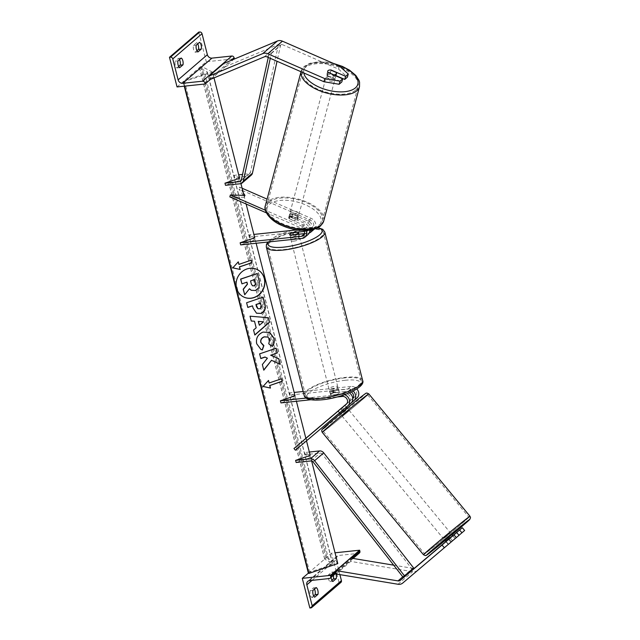 <?xml version="1.0" encoding="UTF-8"?>
<svg xmlns="http://www.w3.org/2000/svg" width="640" height="640" viewBox="0 0 640 640"><rect width="100%" height="100%" fill="white"/><g stroke="black" fill="none" stroke-linecap="round" stroke-linejoin="round"><path stroke-width="0.48" stroke-dasharray="3.2 2.4" d="M304.504 233.64L304.632 233.632A4.536 3.848 -130.7 0 0 306.512 232.832A4.536 3.848 -130.7 0 0 304.624 225.512L289.264 218.808A4.536 2.096 -164.6 0 1 288.76 217.392A4.536 2.096 -164.6 0 1 289.12 216.848A4.536 2.096 -164.6 0 1 292.184 216.288L307.552 222.992A4.536 3.848 49.3 0 1 309.44 230.312A4.536 3.848 49.3 0 1 307.56 231.112L304.4 231.44M312.472 229.592A6.808 5.768 49.3 0 0 308.088 221.056L292.72 214.352A4.536 2.096 15.4 0 0 289.656 214.904A4.536 2.096 15.4 0 0 289.288 215.456A4.536 2.096 15.4 0 0 289.8 216.864L305.16 223.568A6.808 5.768 -130.7 0 1 309.776 230.064M289.264 218.808L289.8 216.864M303.952 230.4A4.536 3.848 -130.7 0 0 301.52 228.184L266.416 212.872M229.832 196.904L244.44 197.352L238.976 189.04L310.656 220.32A4.536 3.848 -130.7 0 1 312.544 227.64A4.536 3.848 -130.7 0 1 310.664 228.432L297.2 229.856M242.112 188.24L239.512 187.096L238.976 189.04M314.296 229.112A6.808 5.768 -130.7 0 0 311.192 218.376L267.08 199.128M306.104 230.376A6.808 5.768 -130.7 0 0 302.056 226.248L265.416 210.264M243.296 192.856L239.512 187.096M302.064 238.424L305.176 235.744A6.808 5.768 -130.7 0 0 308 234.552M240.688 244.896L255.288 239.904L254.744 237.784L249.288 234.912L253.888 234.424M305.176 235.744L290.728 237.272A4.536 1.224 165.7 0 1 290.2 236.88A4.536 1.224 165.7 0 1 293.656 234.752L298.888 234.2M304.512 233.608L308.096 233.232L311.208 230.552A6.808 5.768 -130.7 0 0 314.032 229.36M255.288 239.904L249.824 237.032L311.208 230.552M309.2 232.992A6.808 5.768 49.3 0 1 308.096 233.232M249.824 237.032L249.288 234.912M244.976 195.416L244.44 197.352M293.152 232.768L293.656 234.752M292.184 216.288L292.72 214.352M290.192 235.152L290.728 237.272M197.968 51.928L195.16 52.224A4.536 2.08 -96 0 1 193.568 49.464A4.536 2.08 -96 0 1 193.432 45.448L196.728 42.616L199.536 42.32M177.04 86.936L206.288 61.76L234.368 58.8M198.728 32.104L206.288 61.76M195.16 52.224L196.944 50.696M197.752 43.848A4.536 2.08 84 0 0 196.728 42.616M179.48 59.584A4.536 2.08 84 0 0 178.448 58.352L175.16 61.184L177.968 60.888M178.664 66.432L176.88 67.96A4.536 2.08 -96 0 1 175.288 65.2A4.536 2.08 -96 0 1 175.16 61.184M176.88 67.96L179.696 67.664M210.76 79.128L233.864 59.232M178.448 58.352L181.256 58.056M193.432 45.448L196.24 45.152M293.208 239.024A4.536 1.224 -14.3 0 0 299.432 236.328A4.536 1.224 -14.3 0 0 296.864 235.88A4.536 1.224 -14.3 0 0 290.632 238.576A4.536 1.224 -14.3 0 0 293.208 239.024M292.472 232.84L293.12 235.384A4.536 1.224 165.7 0 1 296.536 234.608A4.536 1.224 165.7 0 1 298.856 234.776L298.208 232.232M295.68 234.576L296.296 236.984A4.536 1.224 165.7 0 1 292.88 237.752A4.536 1.224 165.7 0 1 290.568 237.584L289.92 235.04M336.056 389.656A4.536 1.224 165.7 0 1 338.376 389.824L339.024 392.368L333.296 392.968L332.648 390.432A4.536 1.224 165.7 0 1 336.056 389.656M332.08 391.528A4.536 1.224 -14.3 0 0 338.304 388.84A4.536 1.224 -14.3 0 0 335.736 388.384A4.536 1.224 -14.3 0 0 329.504 391.08A4.536 1.224 -14.3 0 0 332.08 391.528M335.816 392.024A4.536 1.224 165.7 0 1 332.4 392.8A4.536 1.224 165.7 0 1 330.088 392.632L330.736 395.176L336.464 394.568L335.816 392.024L330.088 392.632M336.464 394.568A4.536 1.224 -14.3 0 0 339.28 392.648A4.536 1.224 -14.3 0 0 339.024 392.368M333.296 392.968A4.536 1.224 -14.3 0 0 330.48 394.888A4.536 1.224 -14.3 0 0 330.736 395.176M296.296 236.984L290.568 237.584M293.12 235.384L298.856 234.776M332.648 390.432L338.376 389.824M331.536 389.416A4.536 1.224 -14.3 0 0 337.768 386.72A4.536 1.224 -14.3 0 0 335.192 386.264A4.536 1.224 -14.3 0 0 328.968 388.96A4.536 1.224 -14.3 0 0 331.536 389.416M293.744 241.144A4.536 1.224 -14.3 0 0 299.968 238.448A4.536 1.224 -14.3 0 0 297.4 238A4.536 1.224 -14.3 0 0 291.176 240.688A4.536 1.224 -14.3 0 0 293.744 241.144M307.144 229.608A28.728 7.728 -14.3 0 0 267.728 246.664A28.728 7.728 -14.3 0 0 284 249.528A28.728 7.728 -14.3 0 0 323.416 232.472A28.728 7.728 -14.3 0 0 307.144 229.608M344.936 377.88A28.728 7.728 -14.3 0 0 305.528 394.936A28.728 7.728 -14.3 0 0 321.8 397.8A28.728 7.728 -14.3 0 0 361.208 380.744A28.728 7.728 -14.3 0 0 344.936 377.88M335.928 75.584L330.296 73.128A4.536 2.096 15.4 0 0 327.232 73.688A4.536 2.096 15.4 0 0 326.864 74.232A4.536 2.096 15.4 0 0 327.376 75.648L328.232 72.544M339.408 66.04L338.552 69.144L281.576 44.28A3.632 3.08 -130.7 0 0 279.856 43.992A3.632 3.08 -130.7 0 0 279.056 44.2L225.44 66.64L223.776 63.456M338.552 69.144L347.432 77.12M327.376 75.648L341.824 81.952M210.816 79.232L225.44 66.64M210.296 78.232L209.152 76.048M330.568 69.984A4.536 2.096 15.4 0 0 329.528 70.032M330.296 73.128L331.104 70.216M326.848 75.24A4.536 2.2 -165.1 0 1 332.088 75.064A4.536 2.2 -165.1 0 1 335.248 78.16A4.536 2.2 -165.1 0 1 334.872 78.744A4.536 2.2 -165.1 0 1 329.632 78.912A4.536 2.2 -165.1 0 1 326.472 75.824A4.536 2.2 -165.1 0 1 326.848 75.24M327 75.76L332.736 78.264A4.536 2.2 -165.1 0 1 327 75.76L327.92 72.304A4.536 2.2 -165.1 0 1 327.704 71.216A4.536 2.2 -165.1 0 1 327.712 71.176M332.736 78.264L333.632 74.896M329.6 73.416A4.536 2.2 -165.1 0 1 335.328 75.912L329.6 73.416L330.52 69.96M336.248 72.464L335.328 75.912M290.04 213.392A4.536 2.2 -165.1 0 1 295.28 213.224A4.536 2.2 -165.1 0 1 298.44 216.312A4.536 2.2 -165.1 0 1 298.064 216.896A4.536 2.2 -165.1 0 1 292.824 217.064A4.536 2.2 -165.1 0 1 289.664 213.976A4.536 2.2 -165.1 0 1 290.04 213.392M289.576 216.216L295.312 218.72A4.536 2.2 -165.1 0 1 289.576 216.216L288.968 218.52A4.536 2.2 -165.1 0 1 288.744 217.432A4.536 2.2 -165.1 0 1 289.12 216.848A4.536 2.2 -165.1 0 1 291.56 216.176L292.176 213.872A4.536 2.2 -165.1 0 1 297.912 216.376L292.176 213.872M295.312 218.72L294.696 221.024A4.536 2.2 -165.1 0 0 297.144 220.352A4.536 2.2 -165.1 0 0 297.52 219.768A4.536 2.2 -165.1 0 0 297.296 218.68L297.912 216.376M288.968 218.52L294.696 221.024M297.296 218.68L291.56 216.176M298.576 214.976A4.536 2.2 -165.1 0 1 293.336 215.152A4.536 2.2 -165.1 0 1 290.176 212.056A4.536 2.2 -165.1 0 1 290.552 211.472A4.536 2.2 -165.1 0 1 295.784 211.304A4.536 2.2 -165.1 0 1 298.952 214.392A4.536 2.2 -165.1 0 1 298.576 214.976M326.336 77.152A4.536 2.2 14.9 0 0 325.96 77.736A4.536 2.2 14.9 0 0 329.12 80.832A4.536 2.2 14.9 0 0 334.36 80.656A4.536 2.2 14.9 0 0 334.736 80.08A4.536 2.2 14.9 0 0 331.576 76.984A4.536 2.2 14.9 0 0 326.336 77.152M355.76 89.992A28.728 13.912 14.9 0 0 358.112 86.304A28.728 13.912 14.9 0 0 338.104 66.744A28.728 13.912 14.9 0 0 304.936 67.816A28.728 13.912 14.9 0 0 302.584 71.512A28.728 13.912 14.9 0 0 322.6 91.072A28.728 13.912 14.9 0 0 355.76 89.992M269.152 202.136A28.728 13.912 -165.1 0 1 302.312 201.064A28.728 13.912 -165.1 0 1 322.328 220.624A28.728 13.912 -165.1 0 1 319.976 224.312A28.728 13.912 -165.1 0 1 286.808 225.392A28.728 13.912 -165.1 0 1 266.8 205.832A28.728 13.912 -165.1 0 1 269.152 202.136M452.832 535.76L445.92 541.64L448.152 544.352L448.72 543.944L450.888 542.192L448.288 539.048L452.48 535.496L448.288 539.048M449.04 538.968L451.392 541.736L448.232 544.44L459.032 535.304M452.792 535.712L445.864 541.576M464.64 530.48L417.352 570.472A7.264 6.152 49.3 0 1 414.368 571.72A7.264 6.152 49.3 0 1 412.648 571.664L350.696 561.408L350.696 558.048M413.208 568.352A3.632 3.08 49.3 0 1 412.648 568.304L393.688 565.168M336.08 574L350.696 561.408M459.008 535.28L451.392 541.736M459 535.208L456.648 532.44M446.112 541.488L448.464 544.256M444.68 540.152L451.68 534.368M452.48 535.496L455.152 538.568L448.152 544.352M455.08 538.648L450.888 542.192M448.224 544.272L446 541.584M450.192 538.032L452.416 540.72M341.128 413.848L347.568 408.464L341.128 413.848M343.048 406.808L337.968 411.104L340.704 408.952L342.44 411.048L346.624 407.496L342.44 411.048M346.408 407.064L344.896 405.4L346.624 407.496M343.752 409.32L342.28 407.544M351.344 402.8L342.632 410.176L341.168 408.448L338.528 410.696L338.008 411.152L339.56 412.864M344.896 405.4L340.704 408.952M339.768 413.12L343.96 409.576M342.576 415.592L349.008 410.216L342.576 415.592M449.672 533.024L443.24 538.408L449.672 533.024M465.312 519.784A28.728 0.536 -39.6 0 1 468.88 517.2A28.728 0.536 -39.6 0 1 453.184 530.84A28.728 0.536 -39.6 0 1 428.16 551.24A28.728 0.536 -39.6 0 1 424.592 553.824A28.728 0.536 -39.6 0 1 440.288 540.184A28.728 0.536 -39.6 0 1 465.312 519.784M364.088 397.384A28.728 0.536 140.4 0 0 339.064 417.776A28.728 0.536 140.4 0 0 323.368 431.416A28.728 0.536 140.4 0 0 326.936 428.84A28.728 0.536 140.4 0 0 351.96 408.44A28.728 0.536 140.4 0 0 367.656 394.8A28.728 0.536 140.4 0 0 364.088 397.384M333.408 575.4A4.536 2.08 -96 0 0 331.704 572.144L328.408 574.976A4.536 2.08 84 0 0 328.544 579A4.536 2.08 84 0 0 330.136 581.76L332.944 581.464M308.376 573.112L331.544 553.168L335.04 552.8M309.856 608L339.104 582.824L331.544 553.168M330.136 581.76L331.92 580.224M314.456 589.12A4.536 2.08 -96 0 0 313.424 587.88L310.136 590.712A4.536 2.08 84 0 0 310.264 594.736A4.536 2.08 84 0 0 311.864 597.496L314.672 597.2M313.64 595.96L311.864 597.496M359.424 553A2.04 1.728 49.3 0 1 358.576 553.36L338.72 555.456A4.088 3.464 -130.7 0 0 337.024 556.168A4.088 3.464 -130.7 0 0 336.08 559.648L339.896 574.632M335.704 573.424A4.536 2.08 84 0 0 334.512 571.848L331.216 574.68A4.536 2.08 -96 0 0 331.112 577.376M340.952 582.36A2.04 1.728 49.3 0 1 340.104 582.712L339.104 582.824M313.424 587.88L316.232 587.584M310.136 590.712L312.944 590.416M331.704 572.144L334.512 571.848M328.408 574.976L331.216 574.68M342.632 410.176L350.944 403.184M341.168 408.448L344.056 406M346.816 403.656L352.4 398.936A4.536 3.848 -130.7 0 0 352.416 398.92A4.536 3.848 -130.7 0 0 352.744 398.592M280.96 402.912L295.56 397.92L290.104 395.04L351.48 388.568A4.536 3.848 49.3 0 1 356.152 391.28A4.536 3.848 49.3 0 1 355.528 396.24L346.912 403.536M305.856 438.296L303.104 440.632L305.872 438.352L307.336 440.08L304.576 442.36L303.104 440.632M351.216 391.968A4.536 3.848 -130.7 0 0 348.376 391.24L333.936 392.768A4.536 1.224 -14.3 0 0 330.48 394.888A4.536 1.224 -14.3 0 0 331.008 395.28L345.448 393.76A4.536 3.848 49.3 0 1 350.12 396.48A4.536 3.848 49.3 0 1 349.496 401.432L346.704 403.8M355.528 396.24A4.536 3.848 49.3 0 1 355.504 396.256L352.4 398.936L355.528 396.24M356.976 397.992L304.576 442.36M295.432 450.224L307.336 440.08M306.16 398.08L341.8 394.32A6.808 5.768 49.3 0 1 344.544 394.664M341.8 394.32L344.912 391.64A6.808 5.768 49.3 0 1 349.304 392.816M310.88 399.752L336.968 397M344.912 391.64L330.472 393.168A4.536 1.224 165.7 0 1 329.936 392.776A4.536 1.224 165.7 0 1 333.392 390.648L347.832 389.12L350.944 386.448A6.808 5.768 49.3 0 1 356.84 388.928M296.416 401.28L295.024 395.8L289.56 392.92L294.168 392.44M303.144 391.488L350.944 386.448M346.408 404.096L349.472 401.456A4.536 3.848 49.3 0 1 349.472 401.456L346.384 404.112M353.16 391.024A6.808 5.768 -130.7 0 0 347.832 389.12M289.56 392.92L290.104 395.04M295.024 395.8L295.56 397.92M333.936 392.768L333.392 390.648M338.24 410.96L339.712 412.688M331.008 395.28L330.472 393.168M240.944 183.632L239.56 178.2L234.096 175.328L238.704 174.84M268.264 57.44L269.304 52.728L278.44 44.856L250.408 172.424A2.272 1.92 49.3 0 1 248.92 173.76L242.56 174.432M251.344 175.08A4.536 3.848 49.3 0 1 249.456 175.88L234.64 177.44L234.096 175.328M225.496 185.312L240.096 180.32L234.64 177.44M269.304 52.728L271.336 53.504L270.28 58.32M271.336 53.504L280.472 45.64L277.04 61.272M278.44 44.856L280.472 45.64M239.56 178.2L240.096 180.32M402.944 577.016L412.08 569.152L322.192 454.024A2.272 1.92 -130.7 0 0 320.112 453.064L305.288 454.624L310.752 457.504L310.208 455.384L304.752 452.512L305.288 454.624M296.152 462.496L310.752 457.504M309.352 452.024L304.752 452.512M412.08 569.152L413.624 567.992M257.536 269.696A15.312 14.128 117.8 0 0 257.456 269.656A15.312 14.128 117.8 0 0 241.568 271.88A15.312 14.128 117.8 0 0 236.4 287.968A15.312 14.128 117.8 0 0 243.192 296.744A15.312 14.128 117.8 0 0 243.264 296.784M311.632 460.976L310.208 455.384M306.504 440.848L305.872 438.352M256.144 243.264L254.744 237.784M246.136 204.024L243.936 195.384M213.992 77.904L212.528 72.152L183.232 81.832A2.04 0.552 165.7 0 1 183.112 81.696A2.04 0.552 165.7 0 1 184.4 80.832L204.84 73.84A4.088 1.096 -14.3 0 0 207.408 72.096A4.088 1.096 -14.3 0 0 207.16 71.832L199.52 67.808A2.04 0.552 165.7 0 1 199.4 67.68A2.04 0.552 165.7 0 1 200.68 66.808L201.712 66.456L212.528 72.152M184.664 86.136L183.616 82.032M308.416 572.936A2.04 0.552 165.7 0 1 309.656 572.232L330.096 565.248A4.088 1.096 -14.3 0 0 332.664 563.504A4.088 1.096 -14.3 0 0 332.424 563.24L324.776 559.216A2.04 0.552 165.7 0 1 324.656 559.088A2.04 0.552 165.7 0 1 325.944 558.216L326.976 557.864L201.712 66.456M326.976 557.864L337.784 563.552M257.136 273.408L259.184 281.44L258.8 287.584L255.328 290.408L251.2 290.272M249.416 288.8L244.568 294.688M246.832 282.184L241.784 283.776M251.112 320.968L250.032 316.2M249.88 316.12L268.392 317.72M254.68 334.96L253.56 330.032M253.408 329.952L256.176 327.808M256.024 327.728L254.352 321.16M259.224 325.168L263.408 321.696M256.464 313.184L252.96 308.072L252.368 305.752M247.648 307.368L246.608 302.752M246.448 302.672L263.12 297.104M257.864 308.664L259.4 308.688C260.816 308.144 261.312 306.992 260.88 305.232L260.32 303.032M260.728 349.288L256.544 343.664C255.56 338.2 257.672 334.312 262.856 332.008L269.632 332.432M272.16 346.352L268.744 343.808M268.592 343.728L269.584 339.36L267.824 337.024M263.056 345.208L263.888 345.6M267.248 358.104L262.2 364.464L263.792 370.184M276.032 348.264L259.48 353.784L260.832 358.568M270.496 355.128L278.84 358.752M269.008 382.912L281.552 378.76M262.896 386.384L268.512 380.456M238.176 261.952L232.816 267.856M238.768 264.304L251.312 260.144M254.4 279.6L250.392 280.832L251.184 283.936L252.44 285.76M301.52 228.184L304.624 225.512M307.552 222.992L310.656 220.32M307.56 231.112L310.664 228.432M302.056 226.248L305.16 223.568M308.088 221.056L311.192 218.376M204.856 82.92L230.944 60.456M266.328 247.024A30.184 8.12 165.7 0 1 307.728 229.104A30.184 8.12 165.7 0 1 324.824 232.112M317.536 227.848A27.912 7.504 -14.3 0 0 306.272 227.776A27.912 7.504 -14.3 0 0 295.576 229.6M362.616 380.384A30.184 8.12 -14.3 0 0 345.52 377.376A30.184 8.12 -14.3 0 0 304.12 395.296M345.144 380.28A27.912 7.504 165.7 0 1 358.576 387.352A27.912 7.504 165.7 0 1 322.664 399.632A27.912 7.504 165.7 0 1 309.232 392.56A27.912 7.504 165.7 0 1 345.144 380.28M292.512 230.352A27.912 7.504 -14.3 0 0 268.6 241.952M266.952 56.872L281.576 44.28M264.432 56.792L279.056 44.2M334.984 64.104A27.912 13.512 14.9 0 0 306.168 66.216A27.912 13.512 14.9 0 0 303.8 72.944M301.048 71.744A30.184 14.616 -165.1 0 1 301.184 71.136A30.184 14.616 -165.1 0 1 303.656 67.256A30.184 14.616 -165.1 0 1 338.496 66.128A30.184 14.616 -165.1 0 1 359.512 86.68M323.728 221A30.184 14.616 14.9 0 0 302.704 200.448A30.184 14.616 14.9 0 0 267.872 201.576A30.184 14.616 14.9 0 0 265.4 205.456M318.736 225.92A27.912 13.512 -165.1 0 1 282.64 225.448A27.912 13.512 -165.1 0 1 269.368 204.376A27.912 13.512 -165.1 0 1 305.464 204.848A27.912 13.512 -165.1 0 1 318.736 225.92M402.728 583.064L417.352 570.472M402.776 576.8L412.648 568.304M398.032 584.256L412.648 571.664M452.008 534.76A27.912 0.52 -39.6 0 1 445.008 540.544L452.008 534.76M423.472 554.744A30.184 0.56 140.4 0 0 427.224 552.032A30.184 0.56 140.4 0 0 453.512 530.608A30.184 0.56 140.4 0 0 469.992 516.272M368.776 393.872A30.184 0.56 -39.6 0 1 352.288 408.208A30.184 0.56 -39.6 0 1 326 429.632A30.184 0.56 -39.6 0 1 322.248 432.344M326.016 426.64A27.912 0.52 140.4 0 0 355.776 402.24A27.912 0.52 140.4 0 0 362.112 396.08M312.016 580.368L336.08 559.648M310.864 607.896L340.104 582.712M337.176 570.824L351.8 558.232M329.328 578.536L358.576 553.36M309.472 580.632L338.72 555.456M348.376 391.24L351.48 388.568M342.344 396.432L345.448 393.76M241.256 180.36L248.92 173.76M240.32 183.752L249.456 175.88M241.272 180.288L250.408 172.424M310.976 460.928L320.112 453.064M313.048 461.896L322.192 454.024M325.944 558.216L200.68 66.808M184.336 86.168L183.232 81.832M309.656 572.232L184.4 80.832M330.096 565.248L204.84 73.84M332.424 563.24L207.16 71.832M324.776 559.216L199.52 67.808M288.76 217.392L289.288 215.456M309.44 230.312L312.544 227.64M306.512 232.832L303.408 235.504M290.632 238.576L290.2 236.88M317.944 227.64L306.576 227.632L295.368 229.56M299.432 236.328L298.896 234.232M338.304 388.84L339.28 392.648M329.936 392.776L329.504 391.08M291.968 230.408L282.624 233.4L275.496 236.528L267.84 242.032M337.768 386.72L299.968 238.448M328.968 388.96L291.176 240.688M305.528 394.936L267.728 246.664M361.208 380.744L323.416 232.472M326.864 74.232L327.728 71.128M333.296 63.368L326.232 62.088L318.144 61.792L309.896 63.248L304.136 66.448L301.024 71.736M327.704 71.216L326.472 75.824M335.856 75.872L335.248 78.16M289.664 213.976L288.744 217.432M298.44 216.312L297.52 219.768M290.176 212.056L325.96 77.736M322.328 220.624L358.112 86.304M266.8 205.832L302.584 71.512M298.952 214.392L334.736 80.08M445.88 541.68L448.232 544.44M452.848 535.784L455.152 538.568M340.568 414.256L340.24 413.856M339.48 412.936L338.032 411.184M349.008 410.216L450.232 532.616M323.368 431.416L424.592 553.824M367.656 394.8L468.88 517.2M342.016 416L443.24 538.408M353.096 558.448L336.072 573.104M337.024 556.168L307.776 581.352M338.008 411.152L339.48 412.88M249.864 173.36L240.72 181.232M183.112 81.696L184.256 86.176M207.408 72.096L332.664 563.504M199.4 67.68L324.656 559.088"/><path stroke-width="0.96" d="M266.416 212.872L229.832 196.904L230.368 194.968L244.976 195.416L243.296 192.856M267.08 199.128L242.112 188.24M265.416 210.264L230.368 194.968M246.136 204.024L254.744 237.784L240.144 242.776L240.688 244.896L302.064 238.424A6.808 5.768 -130.7 0 0 304.888 237.224L308 234.552A6.808 5.768 -130.7 0 0 309.776 230.064M304.888 237.224A6.808 5.768 -130.7 0 0 306.104 230.376M304.4 231.44L293.12 232.632A4.536 1.224 -14.3 0 0 289.664 234.76A4.536 1.224 -14.3 0 0 290.192 235.152L304.504 233.64M253.888 234.424L297.2 229.856M240.144 242.776L301.528 236.304A4.536 3.848 -130.7 0 0 303.408 235.504A4.536 3.848 -130.7 0 0 303.952 230.4M298.888 234.2L304.512 233.608M312.472 229.592A6.808 5.768 49.3 0 1 310.92 232.032L314.032 229.36A6.808 5.768 -130.7 0 0 314.296 229.112M310.92 232.032A6.808 5.768 49.3 0 1 309.2 232.992M196.376 49.168A4.536 2.08 84 0 0 197.968 51.928L201.264 49.096A4.536 2.08 -96 0 0 199.536 42.32L196.24 45.152A4.536 2.08 84 0 0 196.376 49.168M169.48 57.288L177.04 86.936L205.12 83.976L204.856 82.92A2.04 1.728 -130.7 0 0 202.56 81.2L182.704 83.296A4.088 3.464 49.3 0 1 178.12 79.864L172.776 58.896A2.04 1.728 -130.7 0 0 170.488 57.176L169.48 57.288L198.728 32.104L199.728 32A2.04 1.728 -130.7 0 1 202.024 33.712L207.368 54.688A4.088 3.464 49.3 0 0 211.952 58.12L231.808 56.024A2.04 1.728 -130.7 0 1 234.096 57.736L234.368 58.8L233.864 59.232M196.944 50.696L198.456 49.392A4.536 2.08 84 0 0 197.752 43.848M178.664 66.432L180.176 65.128A4.536 2.08 84 0 0 179.48 59.584M178.096 64.904A4.536 2.08 84 0 0 179.696 67.664L182.984 64.832A4.536 2.08 -96 0 0 181.256 58.056L177.968 60.888A4.536 2.08 84 0 0 178.096 64.904M205.12 83.976L210.76 79.128M180.176 65.128L182.984 64.832M198.456 49.392L201.264 49.096M295.648 234.44A4.536 1.224 -14.3 0 0 298.456 232.52A4.536 1.224 -14.3 0 0 298.208 232.232L292.472 232.84A4.536 1.224 -14.3 0 0 289.664 234.76A4.536 1.224 -14.3 0 0 289.92 235.04L295.68 234.576M329.528 70.032A4.536 2.096 15.4 0 0 328.088 70.584A4.536 2.096 15.4 0 0 327.728 71.128A4.536 2.096 15.4 0 0 328.232 72.544L342.68 78.848L340 81.16L339.144 84.264L341.824 81.952L342.68 78.848M335.928 75.584L344.752 79.432L347.432 77.12L348.288 74.016L339.408 66.04L282.432 41.176A7.264 6.152 -130.7 0 0 278.992 40.608A7.264 6.152 -130.7 0 0 277.392 41.016L223.776 63.456L209.152 76.048L262.768 53.6L277.392 41.016M339.144 84.264L323.928 81.736L266.952 56.872A3.632 3.08 -130.7 0 0 265.232 56.584A3.632 3.08 -130.7 0 0 264.432 56.792L210.816 79.232L210.296 78.232M323.928 81.736L324.792 78.624L267.808 53.768A7.264 6.152 -130.7 0 0 264.368 53.192A7.264 6.152 -130.7 0 0 262.768 53.6M344.752 79.432L345.608 76.328L348.288 74.016M345.608 76.328L331.152 70.024A4.536 2.096 15.4 0 0 330.568 69.984M324.792 78.624L340 81.16M327.712 71.176A4.536 2.2 -165.1 0 1 328.072 70.632A4.536 2.2 -165.1 0 1 330.52 69.96L336.248 72.464A4.536 2.2 -165.1 0 1 336.472 73.552A4.536 2.2 -165.1 0 1 336.104 74.136A4.536 2.2 -165.1 0 1 333.656 74.808L333.632 74.896M328.096 72.384L333.656 74.808M452.832 535.76L462.288 527.712L452.792 535.712M445.864 541.576L415 567.712A3.632 3.08 49.3 0 1 413.504 568.336A3.632 3.08 49.3 0 1 413.208 568.352M442.024 545.032L400.376 580.296A3.632 3.08 49.3 0 1 398.888 580.92A3.632 3.08 49.3 0 1 398.024 580.896L336.072 570.64L336.08 574L398.032 584.256A7.264 6.152 49.3 0 0 399.752 584.312A7.264 6.152 49.3 0 0 402.728 583.064L459.032 535.304L456.68 532.544L442.024 545.032L444.376 547.8M452.848 535.784L451.68 534.368L444.68 540.152L445.88 541.68L456.68 532.544M456.344 537.616L453.992 534.856M393.688 565.168L350.696 558.048L336.072 570.64M459.6 530.024L461.952 532.792L464.64 530.48L462.288 527.712M461.952 532.792L459.008 535.28M446 541.584L445.624 541.12L449.808 537.576L445.624 541.12M449.808 537.576L450.192 538.032M344.664 405.52L342.28 407.544M339.56 412.864L343.752 409.32M338.032 411.184L346.704 403.8M338.032 411.024L342.224 407.48M331.92 580.224L333.432 578.92L336.24 578.624L332.944 581.464A4.536 2.08 -96 0 1 331.352 578.704A4.536 2.08 -96 0 1 331.112 577.376M302.296 578.344L330.384 575.384L330.648 576.44A2.04 1.728 49.3 0 1 329.328 578.536L309.472 580.632A4.088 3.464 -130.7 0 0 307.776 581.352A4.088 3.464 -130.7 0 0 306.832 584.824L312.176 605.8A2.04 1.728 49.3 0 1 310.864 607.896L309.856 608L302.296 578.344L308.376 573.112A2.04 0.552 165.7 0 1 308.416 572.936M333.408 575.4A4.536 2.08 -96 0 1 333.432 578.92M314.456 589.12A4.536 2.08 -96 0 1 315.152 594.664L313.64 595.96M314.672 597.2A4.536 2.08 -96 0 1 313.072 594.44A4.536 2.08 -96 0 1 312.944 590.416L316.232 587.584A4.536 2.08 84 0 1 317.96 594.368L314.672 597.2M339.896 574.632L341.424 580.616A2.04 1.728 49.3 0 1 340.952 582.36L311.704 607.536M336.24 578.624A4.536 2.08 84 0 0 335.704 573.424M330.384 575.384L359.624 550.208L359.896 551.264A2.04 1.728 49.3 0 1 359.424 553L353.096 558.448M335.04 552.8L359.624 550.208M315.152 594.664L317.96 594.368M344.056 406L346.816 403.656M346.912 403.536L343.048 406.808M337.968 411.104L305.856 438.296M336.968 397L342.344 396.432A4.536 3.848 49.3 0 1 347.016 399.152A4.536 3.848 49.3 0 1 346.384 404.112A4.536 3.848 49.3 0 1 346.368 404.128L293.96 448.496L305.872 438.352L296.416 401.28M352.744 398.592A4.536 3.848 -130.7 0 0 351.216 391.968M353.16 391.024A6.808 5.768 -130.7 0 1 353.896 400.64A6.808 5.768 -130.7 0 1 353.864 400.664L351.344 402.8M344.544 394.664A6.808 5.768 49.3 0 1 349.368 399.76A6.808 5.768 49.3 0 1 347.864 405.832A6.808 5.768 49.3 0 1 347.832 405.856L295.432 450.224L293.96 448.496M349.304 392.816A6.808 5.768 49.3 0 1 350.976 403.152A6.808 5.768 49.3 0 1 350.944 403.184L347.896 405.808M306.16 398.08L280.424 400.792L280.96 402.912L310.88 399.752M280.424 400.792L295.024 395.8L256.144 243.264M294.168 392.44L303.144 391.488M356.84 388.928A6.808 5.768 49.3 0 1 357.008 397.96A6.808 5.768 49.3 0 1 356.976 397.992L353.928 400.608M242.56 174.432L238.704 174.84M268.264 57.44L241.272 180.288A2.272 1.92 49.3 0 1 239.784 181.632L224.96 183.192L239.56 178.2L213.992 77.904M270.28 58.32L243.304 181.072A4.536 3.848 49.3 0 1 242.2 182.952A4.536 3.848 49.3 0 1 240.32 183.752L225.496 185.312L224.96 183.192M277.04 61.272L252.44 173.2A4.536 3.848 49.3 0 1 251.344 175.08L242.2 182.952M295.608 460.376L310.432 458.816A4.536 3.848 -130.7 0 1 314.592 460.736L404.48 575.864L402.944 577.016L313.048 461.896A2.272 1.92 -130.7 0 0 310.976 460.928L296.152 462.496L295.608 460.376L310.208 455.384L306.504 440.848M404.48 575.864L413.624 567.992L323.728 452.872A4.536 3.848 -130.7 0 0 319.576 450.944L309.352 452.024M243.264 296.784A15.312 14.128 117.8 0 0 259.12 294.496A15.312 14.128 117.8 0 0 264.248 278.44A15.312 14.128 117.8 0 0 257.536 269.696M264.408 278.52A15.312 14.128 117.8 0 0 257.616 269.736A15.312 14.128 117.8 0 0 241.72 271.96A15.312 14.128 117.8 0 0 236.552 288.048A15.312 14.128 117.8 0 0 243.344 296.832A15.312 14.128 117.8 0 0 259.232 294.608A15.312 14.128 117.8 0 0 264.408 278.52M184.664 86.136L308.88 573.44L337.784 563.552L311.632 460.976M243.936 195.384L240.944 183.632M239.576 266.92L251.96 262.688L251.312 260.144L238.928 264.384L238.28 261.84L232.816 267.856L240.224 269.464L239.416 266.84L251.96 262.688M262.336 349.976L260.808 349.328L256.696 343.744C255.72 338.28 257.824 334.392 263.008 332.088L269.712 332.472L273.92 338.064C274.648 341.488 274.112 344.28 272.312 346.432L268.744 343.808L269.736 339.448L267.904 337.064L264.288 336.912C261.624 338 260.496 339.848 260.912 342.464L263.888 345.6L262.336 349.976L260.728 349.288M256.176 327.808L254.504 321.24L251.272 321.048L250.032 316.2L268.392 317.72L269.544 322.216L254.832 335.04L253.56 330.032L256.176 327.808M260.968 313.392L256.544 313.224L253.112 308.16L252.52 305.832L247.8 307.448L246.608 302.752L263.12 297.104L264.976 304.368C266.016 308.888 264.672 311.904 260.968 313.392L256.464 313.184M278.84 358.752L270.648 355.208L277.352 352.912L276.152 348.216L259.632 353.864L260.832 358.568L265.104 357.104L267.408 358.184L262.36 364.544L263.792 370.184L271.52 360.328L280.256 364.32L278.84 358.752M268.512 380.456L269.16 383L281.552 378.76L282.2 381.304L269.808 385.536L270.456 388.08L263.048 386.472L268.512 380.456M308.88 573.44L308.488 573.24A2.04 0.552 165.7 0 1 308.368 573.104L184.256 86.176M251.2 290.272L249.416 288.8M246.832 282.184L247.328 284.12L243.184 289.256L244.72 294.776L243.336 289.336L247.48 284.2L246.952 282.144L241.944 283.856L240.744 279.152L257.296 273.488L259.336 281.52L258.952 287.664L255.432 290.504L251.28 290.312L249.464 288.744L244.72 294.776M241.944 283.856L240.584 279.072L257.296 273.488M251.248 320.976L254.504 321.24M268.256 317.704L269.544 322.216M269.384 322.136L254.792 334.864M263.568 321.776L258.256 321.392L259.376 325.248L263.568 321.776L258.416 321.472L259.376 325.248M247.768 307.32L252.52 305.832M263 297.144L264.816 304.28C265.856 308.808 264.52 311.824 260.808 313.312M260.472 303.112L256.112 304.608L257.944 308.712L259.552 308.768C260.976 308.224 261.464 307.072 261.032 305.32L260.32 303.032L255.952 304.528L256.52 306.752L257.864 308.664M269.632 332.432L273.768 337.984C274.496 341.408 273.96 344.192 272.16 346.352M267.824 337.024L264.136 336.832C261.472 337.92 260.344 339.768 260.752 342.384L263.056 345.208M263.728 345.536L262.184 349.896M263.744 369.976L271.52 360.328M271.36 360.248L280.256 364.32M260.8 358.44L264.952 357.024L267.408 358.184M270.648 355.208L277.352 352.912M277.192 352.832L276.032 348.264M280.104 364.24L278.688 358.688M268.408 380.568L269.16 383M281.424 378.8L282.2 381.304M282.04 381.224L269.808 385.536M269.656 385.456L270.456 388.08M270.304 388L263.08 386.432M232.848 267.816L240.224 269.464M238.176 261.952L238.928 264.384M251.808 262.608L251.192 260.184M240.064 269.384L239.416 266.84M255.304 282.632L254.52 279.552L250.544 280.912L251.336 284.016L252.52 285.808L253.992 285.856C255.28 285.344 255.72 284.272 255.304 282.632L254.4 279.6M252.44 285.76L253.84 285.768C255.128 285.264 255.56 284.192 255.152 282.552M301.528 236.304L304.472 233.768M178.12 79.864L207.368 54.688M172.776 58.896L202.024 33.712M170.488 57.176L199.728 32M230.944 60.456L234.096 57.736M202.56 81.2L231.808 56.024M182.704 83.296L211.952 58.12M362.616 380.384L324.824 232.112A30.184 8.12 165.7 0 1 283.416 250.032A30.184 8.12 165.7 0 1 266.328 247.024L304.12 395.296A30.184 8.12 -14.3 0 0 321.208 398.304A30.184 8.12 -14.3 0 0 362.616 380.384C366.08 387.208 342.08 397.856 322.36 399.776C307.96 401.112 304.568 397.912 304.12 395.296M268.6 241.952A27.912 7.504 -14.3 0 0 283.792 247.128A27.912 7.504 -14.3 0 0 315.712 237.584A27.912 7.504 -14.3 0 0 317.536 227.848M295.576 229.6A27.912 7.504 -14.3 0 0 292.512 230.352M267.808 53.768L282.432 41.176M303.8 72.944A27.912 13.512 14.9 0 0 326.36 89.76A27.912 13.512 14.9 0 0 355.544 87.76A27.912 13.512 14.9 0 0 334.984 64.104M333.296 63.368L342.44 66.432L349.568 70.208L355.792 75.408L358.992 80.352L359.56 82.152L359.512 86.68A30.184 14.616 -165.1 0 1 357.04 90.552A30.184 14.616 -165.1 0 1 322.808 91.888A30.184 14.616 -165.1 0 1 301.048 71.744M301.184 71.136L265.4 205.456A30.184 14.616 14.9 0 0 286.416 226.008A30.184 14.616 14.9 0 0 321.256 224.872A30.184 14.616 14.9 0 0 323.728 221L359.512 86.68M400.376 580.296L415 567.712M398.024 580.896L402.776 576.8M423.472 554.744L425.216 555.576C426.84 554.816 424.04 557.192 430.08 552.584L445.008 540.544A27.912 0.52 -39.6 0 1 430.136 552.544A27.912 0.52 -39.6 0 1 436.472 546.376A27.912 0.52 -39.6 0 1 466.224 521.976A27.912 0.52 -39.6 0 1 452.008 534.76L469.736 519.504L470.52 517.68L469.992 516.272A30.184 0.56 140.4 0 0 466.248 518.992A30.184 0.56 140.4 0 0 439.96 540.416A30.184 0.56 140.4 0 0 423.472 554.744L322.248 432.344A30.184 0.56 -39.6 0 1 338.736 418.016A30.184 0.56 -39.6 0 1 365.024 396.584A30.184 0.56 -39.6 0 1 368.776 393.872L469.992 516.272M362.112 396.08A27.912 0.52 140.4 0 0 332.352 420.48A27.912 0.52 140.4 0 0 326.016 426.64M312.176 605.8L341.424 580.616M306.832 584.824L312.016 580.368M330.648 576.44L337.176 570.824M351.8 558.232L359.896 551.264M239.784 181.632L241.256 180.36M243.304 181.072L252.44 173.2M310.432 458.816L319.576 450.944M314.592 460.736L323.728 452.872M308.488 573.24L184.336 86.168M324.824 232.112L322.784 229.336L317.944 227.64M298.896 234.232L298.456 232.52M295.368 229.56L291.968 230.408M267.84 242.032L266.424 244.48L266.328 247.024M323.728 221L320.768 225.68C314.464 231.952 296.32 231.888 282.472 225.704C270.088 220.96 263.056 210.608 265.4 205.456M336.472 73.552L335.856 75.872M322.248 432.344C321.496 431.016 321.584 429.936 322.512 429.112C323.544 427.632 352.288 403.672 362.168 396.04C368.208 391.424 365.408 393.808 367.032 393.048L368.776 393.872M347.24 408.072L346.408 407.064M340.24 413.856L339.48 412.936M336.072 573.104L330.176 578.184M347.864 405.832L350.976 403.152M353.896 400.64L357.008 397.96"/></g></svg>
